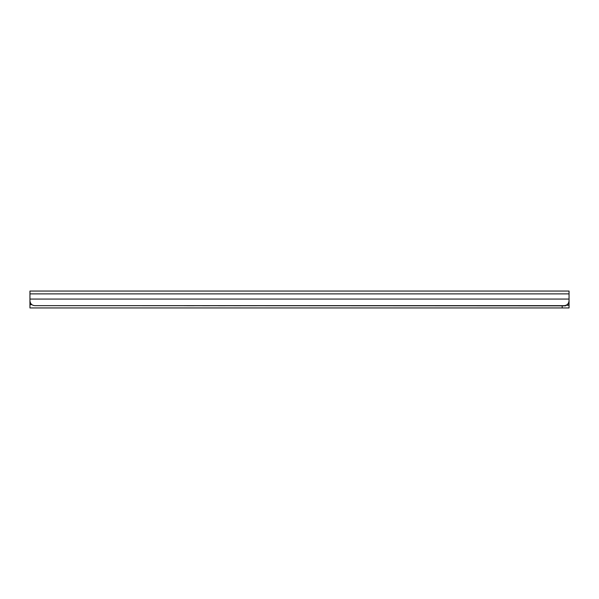 <?xml version="1.0" encoding="UTF-8"?>
<svg xmlns="http://www.w3.org/2000/svg" width="599" height="599" viewBox="0 0 599 599"><rect width="100%" height="100%" fill="white"/><g stroke="black" fill="none" stroke-linecap="round" stroke-linejoin="round"><path stroke-width="0.9" d="M564.146 305.647C567.088 305.415 568.728 303.783 569.05 300.75L569.05 291.047L29.95 291.047L29.95 300.75C30.272 303.783 31.912 305.415 34.854 305.647L564.146 305.647M29.95 299.889L29.95 300.75M429.618 305.647A2.448 2.441 180 0 1 429.131 305.7L429.131 305.745A2.448 2.441 -0 0 0 429.79 305.647M421.606 305.647A2.448 2.441 -0 0 0 422.265 305.745L429.131 305.745M422.265 305.745L429.131 305.7M422.265 305.7A2.448 2.441 180 0 1 421.778 305.647M413.931 305.647A2.448 2.441 180 0 1 413.445 305.7L413.445 305.745A2.448 2.441 -0 0 0 414.111 305.647M405.92 305.647A2.448 2.441 -0 0 0 406.586 305.745L413.445 305.745M406.586 305.745L413.445 305.7M406.586 305.7A2.448 2.441 180 0 1 406.1 305.647M398.253 305.647A2.448 2.441 180 0 1 397.766 305.7L397.766 305.745A2.448 2.441 -0 0 0 398.425 305.647M390.241 305.647A2.448 2.441 -0 0 0 390.9 305.745L397.766 305.745M390.9 305.745L397.766 305.7M390.9 305.7A2.448 2.441 180 0 1 390.413 305.647M382.566 305.647A2.448 2.441 180 0 1 382.08 305.7L382.08 305.745A2.448 2.441 -0 0 0 382.739 305.647M374.555 305.647A2.448 2.441 -0 0 0 375.221 305.745L382.08 305.745M375.221 305.745L382.08 305.7M375.221 305.7A2.448 2.441 180 0 1 374.727 305.647M366.887 305.647A2.448 2.441 180 0 1 366.401 305.7L366.401 305.745A2.448 2.441 -0 0 0 367.06 305.647M358.876 305.647A2.448 2.441 -0 0 0 359.535 305.745L366.401 305.745M359.535 305.745L366.401 305.7M359.535 305.7A2.448 2.441 180 0 1 359.048 305.647M351.201 305.647A2.448 2.441 180 0 1 350.714 305.7L350.714 305.745A2.448 2.441 -0 0 0 351.373 305.647M343.19 305.647A2.448 2.441 -0 0 0 343.856 305.745L350.714 305.745M343.856 305.745L350.714 305.7M343.856 305.7A2.448 2.441 180 0 1 343.362 305.647M335.522 305.647A2.448 2.441 180 0 1 335.028 305.7L335.028 305.745A2.448 2.441 -0 0 0 335.695 305.647M327.511 305.647A2.448 2.441 -0 0 0 328.17 305.745L335.028 305.745M328.17 305.745L335.028 305.7M328.17 305.7A2.448 2.441 180 0 1 327.683 305.647M319.836 305.647A2.448 2.441 180 0 1 319.349 305.7L319.349 305.745A2.448 2.441 -0 0 0 320.008 305.647M311.824 305.647A2.448 2.441 -0 0 0 312.491 305.745L319.349 305.745M312.491 305.745L319.349 305.7M312.491 305.7A2.448 2.441 180 0 1 311.997 305.647M304.157 305.647A2.448 2.441 180 0 1 303.663 305.7L303.663 305.745A2.448 2.441 -0 0 0 304.329 305.647M296.146 305.647A2.448 2.441 -0 0 0 296.805 305.745L303.663 305.745M296.805 305.745L303.663 305.7M296.805 305.7A2.448 2.441 180 0 1 296.318 305.647M288.471 305.647A2.448 2.441 180 0 1 287.984 305.7L287.984 305.745A2.448 2.441 -0 0 0 288.643 305.647M280.459 305.647A2.448 2.441 -0 0 0 281.118 305.745L287.984 305.745M281.118 305.745L287.984 305.7M281.118 305.7A2.448 2.441 180 0 1 280.632 305.647M272.792 305.647A2.448 2.441 180 0 1 272.298 305.7L272.298 305.745A2.448 2.441 -0 0 0 272.964 305.647M264.78 305.647A2.448 2.441 -0 0 0 265.439 305.745L272.298 305.745M265.439 305.745L272.298 305.7M265.439 305.7A2.448 2.441 180 0 1 264.953 305.647M257.106 305.647A2.448 2.441 180 0 1 256.619 305.7L256.619 305.745A2.448 2.441 -0 0 0 257.278 305.647M249.094 305.647A2.448 2.441 -0 0 0 249.753 305.745L256.619 305.745M249.753 305.745L256.619 305.7M249.753 305.7A2.448 2.441 180 0 1 249.266 305.647M241.419 305.647A2.448 2.441 180 0 1 240.933 305.7L240.933 305.745A2.448 2.441 -0 0 0 241.599 305.647M233.408 305.647A2.448 2.441 -0 0 0 234.074 305.745L240.933 305.745M234.074 305.745L240.933 305.7M234.074 305.7A2.448 2.441 180 0 1 233.588 305.647M225.741 305.647A2.448 2.441 180 0 1 225.254 305.7L225.254 305.745A2.448 2.441 -0 0 0 225.913 305.647M217.729 305.647A2.448 2.441 -0 0 0 218.388 305.745L225.254 305.745M218.388 305.745L225.254 305.7M218.388 305.7A2.448 2.441 180 0 1 217.901 305.647M210.054 305.647A2.448 2.441 180 0 1 209.568 305.7L209.568 305.745A2.448 2.441 -0 0 0 210.227 305.647M202.043 305.647A2.448 2.441 -0 0 0 202.709 305.745L209.568 305.745M202.709 305.745L209.568 305.7M202.709 305.7A2.448 2.441 180 0 1 202.215 305.647M194.376 305.647A2.448 2.441 180 0 1 193.889 305.7L193.889 305.745A2.448 2.441 -0 0 0 194.548 305.647M186.364 305.647A2.448 2.441 -0 0 0 187.023 305.745L193.889 305.745M187.023 305.745L193.889 305.7M187.023 305.7A2.448 2.441 180 0 1 186.536 305.647M565.621 305.423L565.621 305.849L36.322 305.647M290.68 307.953L289.609 307.953M295.165 307.953L296.071 307.953M569.05 299.29L569.05 302.967L568.518 302.967M562.191 305.849L562.191 307.953L569.05 307.953L569.05 302.967M562.191 307.953L29.95 307.953L29.95 300.893M30.354 302.705L29.95 302.705L29.95 300.998M29.95 299.073L569.05 299.073M29.95 293.877L569.05 293.877M566.07 305.258L569.05 305.258M567.822 304L569.05 304M29.95 304.621L31.844 304.621M29.95 304.524L31.725 304.524"/></g></svg>
